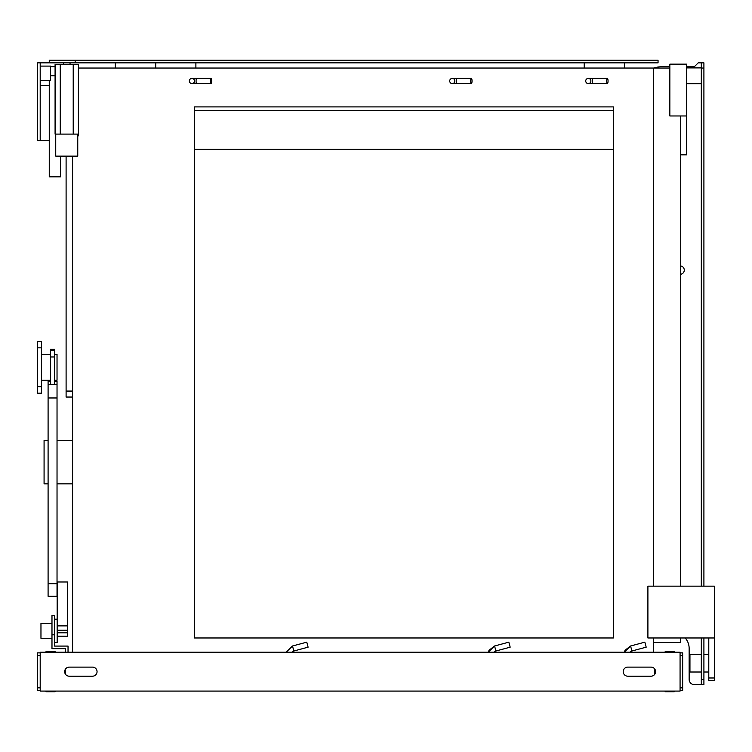 <?xml version="1.0" encoding="UTF-8"?>
<svg xmlns="http://www.w3.org/2000/svg" width="752" height="752" viewBox="0 0 752 752"><rect width="100%" height="100%" fill="white"/><g stroke="black" fill="none" stroke-linecap="round" stroke-linejoin="round"><path stroke-width="1.13" d="M40.194 80.342L50.553 80.342L50.553 66.101L40.194 66.101M40.194 140.577L40.194 62.858L37.6 62.858L37.6 140.577L49.256 140.577M40.194 62.858L658.056 62.858L658.056 60.263L75.162 60.263L75.162 62.858M115.319 62.858L115.319 68.037M701.315 68.037L703.91 68.037L703.91 62.858L701.315 62.858L701.315 586.165M703.91 68.037L703.91 586.165M703.91 637.978L703.91 679.423L701.315 679.423L701.315 684.611L703.91 684.611L703.91 679.423M680.72 265.945A4.211 4.211 0 0 1 680.72 274.264M685.185 637.978A15.548 15.548 0 0 1 689.142 648.337L689.142 679.423A5.179 5.179 0 0 0 694.322 684.611L701.315 684.611M653.855 68.037A25.906 25.906 0 0 1 661.939 66.74L669.844 66.74M701.315 62.858L698.213 62.858L694.322 66.74L686.679 66.74M701.315 637.978L701.315 679.423M41.482 386.688L41.482 341.352L37.6 341.352L37.6 393.164L41.482 393.164L41.482 386.688L37.6 386.688M41.482 341.352L37.6 341.352M40.194 655.462L37.6 655.462L37.6 652.877L40.194 652.877M40.194 690.439L37.6 690.439L37.6 687.845L40.194 687.845M46.022 652.228L46.022 651.58L55.084 651.58L55.084 652.228M55.084 691.088L55.084 691.737L46.022 691.737L46.022 691.088M37.6 655.462L37.6 687.845M680.071 652.877L682.666 652.877L682.666 655.462L680.071 655.462M680.071 687.845L682.666 687.845L682.666 690.439L680.071 690.439M682.666 687.845L682.666 655.462M665.182 652.228L665.182 651.58L674.243 651.58L674.243 652.228M674.243 691.088L674.243 691.737L665.182 691.737L665.182 691.088M69.203 676.189A4.531 4.531 0 0 1 64.672 671.658A4.531 4.531 0 0 1 69.203 667.118L92.524 667.118A4.531 4.531 0 0 1 97.055 671.658A4.531 4.531 0 0 1 92.524 676.189L69.203 676.189M627.741 667.118L651.063 667.118A4.531 4.531 0 0 1 655.594 671.658A4.531 4.531 0 0 1 651.063 676.189L627.741 676.189A4.531 4.531 0 0 1 623.211 671.658A4.531 4.531 0 0 1 627.741 667.118M680.071 691.088L40.194 691.088L40.194 652.228L680.071 652.228L680.071 691.088M495.916 650.997A3.882 3.882 0 0 0 493.961 652.228A3.882 3.882 0 0 1 495.916 650.997L510.176 647.171L508.831 642.17L494.572 645.996L495.916 650.997M631.915 650.997A3.882 3.882 0 0 0 629.969 652.228A3.882 3.882 0 0 1 631.915 650.997L646.184 647.171L644.84 642.17L630.58 645.996L631.915 650.997M293.844 650.997L292.5 645.996L306.769 642.17L308.104 647.171L293.844 650.997A3.882 3.882 0 0 0 291.898 652.228M68.037 652.228L68.037 646.071L54.567 646.071L54.567 615.371L51.982 615.371L51.982 648.666L65.452 648.666L65.452 652.228M65.452 669.12L65.452 674.196M654.813 669.12L654.813 674.196M669.844 64.155L669.844 115.968L686.679 115.968L686.679 64.155L669.844 64.155M613.369 110.525L194.336 110.525L194.336 637.978L613.369 637.978L613.369 106.897L194.336 106.897L194.336 637.978M49.256 80.342L49.256 176.842L60.527 176.842L60.527 156.125M72.577 156.125L72.577 483.837L57.03 483.837M48.09 483.837L44.077 483.837L44.077 440.352L48.09 440.352M72.577 440.352L57.03 440.352M50.553 66.74L55.084 66.74M194.336 149.385L613.369 149.385M686.679 115.968L686.679 154.827L680.72 154.827M155.73 62.858L155.73 68.037M680.72 115.968L680.72 586.165M680.72 637.978L680.72 642.509L653.516 642.509M78.405 68.037L669.844 68.037M66.101 156.125L66.101 397.047L72.577 397.047M72.577 483.837L72.577 652.228M606.695 80.99A2.594 0.667 90 0 0 607.362 83.585A2.594 0.667 90 0 0 608.039 80.99A2.594 0.667 90 0 0 607.362 78.405A2.594 0.667 90 0 0 606.695 80.99M590.893 80.99A2.594 2.594 0 0 0 588.299 78.405A2.594 2.594 0 0 0 585.714 80.99A2.594 2.594 0 0 0 588.299 83.585A2.594 2.594 0 0 0 590.893 80.99M588.299 83.585A2.594 2.594 0 0 1 586.062 79.693A2.594 2.594 0 0 1 590.546 79.693A2.594 2.594 0 0 1 588.299 83.585L607.362 83.585M470.686 80.99A2.594 0.667 90 0 0 471.354 83.585A2.594 0.667 90 0 0 472.03 80.99A2.594 0.667 90 0 0 471.354 78.405A2.594 0.667 90 0 0 470.686 80.99M454.885 80.99A2.594 2.594 0 0 0 452.29 78.405A2.594 2.594 0 0 0 449.705 80.99A2.594 2.594 0 0 0 452.29 83.585A2.594 2.594 0 0 0 454.885 80.99M452.29 83.585A2.594 2.594 0 0 1 450.053 79.693A2.594 2.594 0 0 1 454.537 79.693A2.594 2.594 0 0 1 452.29 83.585L471.354 83.585M210.325 80.99A2.594 0.667 90 0 0 211.002 83.585A2.594 0.667 90 0 0 211.669 80.99A2.594 0.667 90 0 0 211.002 78.405A2.594 0.667 90 0 0 210.325 80.99M194.524 80.99A2.594 2.594 0 0 0 191.939 78.405A2.594 2.594 0 0 0 189.344 80.99A2.594 2.594 0 0 0 191.939 83.585A2.594 2.594 0 0 0 194.524 80.99M191.939 83.585A2.594 2.594 0 0 1 189.692 79.693A2.594 2.594 0 0 1 194.176 79.693A2.594 2.594 0 0 1 191.939 83.585L211.002 83.585M49.256 62.858L49.256 60.263L75.162 60.263M653.516 652.228L653.516 637.978M653.516 586.165L653.516 68.037M195.887 62.858L195.887 68.037M584.219 62.858L584.219 68.037M624.376 62.858L624.376 68.037M55.084 134.1L60.263 134.1L60.263 64.54L55.084 64.54L55.084 134.1M73.217 64.54L73.217 134.1L78.405 134.1L78.405 64.54L60.263 64.54M77.757 136.234L78.405 135.774L78.405 134.1M77.757 134.1L77.757 156.125L55.733 156.125L55.733 134.1M73.217 134.1L60.263 134.1M701.315 654.456L689.951 654.456L689.951 672.006L701.315 672.006M708.788 637.978L708.788 680.363L714.4 680.363L714.4 677.984L708.788 677.984M714.4 637.978L647.904 637.978L647.904 586.165L714.4 586.165L714.4 677.984M54.435 380.211L57.03 380.211L57.03 354.305L54.435 354.305M57.03 381.132L54.435 381.132L57.03 381.132L57.03 384.667L48.09 384.667L48.09 596.289L57.03 596.289L57.03 583.693L48.09 583.693M48.09 397.968L57.03 397.968L57.03 384.667M57.03 397.968L57.03 583.693M48.09 381.132L50.553 381.132L48.09 381.132L48.09 384.667M50.553 384.545L54.435 384.545L54.435 349.238L50.553 349.238L50.553 384.545M50.553 349.238L54.435 349.238M54.567 642.509L57.161 642.509L57.161 581.992L67.52 581.992L67.52 625.88L57.161 625.88M57.161 636.154L67.52 636.192L67.52 625.88M51.982 623.408L40.965 623.408L40.965 638.298L51.982 638.298M41.482 347.828L37.6 347.828M51.982 634.801L54.567 634.801M50.553 75.811L55.084 75.811M72.577 391.068L66.101 391.068M607.362 78.405L593.102 78.405A2.594 0.667 90 0 0 592.435 80.99A2.594 0.667 90 0 0 593.102 83.585M471.354 78.405L457.094 78.405A2.594 0.667 90 0 0 456.426 80.99A2.594 0.667 90 0 0 457.094 83.585M211.002 78.405L196.733 78.405A2.594 0.667 90 0 0 196.065 80.99A2.594 0.667 90 0 0 196.733 83.585M50.553 356.965L54.435 356.965M50.553 350.31L54.435 350.31M67.52 632.799L57.161 632.799M57.161 630.223L67.52 630.223M40.194 85.531L49.256 85.531M41.482 380.211L50.553 380.211M41.482 354.305L50.553 354.305M292.5 645.996L286.136 652.228L292.5 645.996M488.208 652.228L494.572 645.996L489.035 650.273M488.697 650.931L488.245 652.116M624.216 652.228L630.58 645.996L625.044 650.273M624.705 650.931L624.245 652.116M701.315 67.906L686.679 67.906M701.315 83.716L686.679 83.716M593.102 78.405L588.299 78.405M457.094 78.405L452.29 78.405M196.733 78.405L191.939 78.405M63.441 62.858L63.441 64.54M70.049 62.858L70.049 64.54M708.788 654.456L703.91 654.456M708.788 672.006L703.91 672.006M57.03 596.289L48.09 596.289M57.161 581.992L67.52 581.992M57.161 636.192L67.52 636.192M54.567 619.197L57.161 619.197"/></g></svg>
